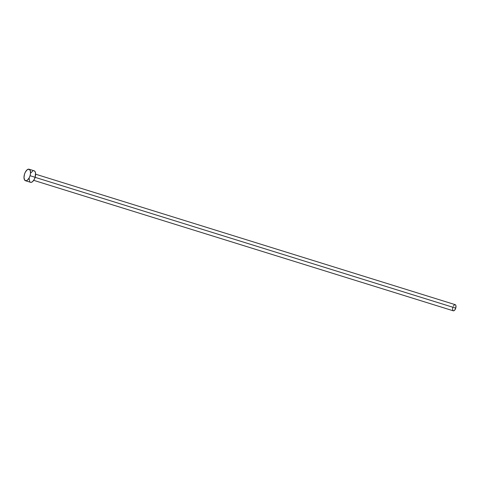 <?xml version="1.0" encoding="UTF-8"?>
<svg xmlns="http://www.w3.org/2000/svg" width="480" height="480" viewBox="0 0 480 480"><rect width="100%" height="100%" fill="white"/><g stroke="black" fill="none" stroke-linecap="round" stroke-linejoin="round"><path stroke-width="0.72" d="M33.714 180.342L453.294 310.812A3.216 1.536 -72.7 0 0 455.736 308.13L35.112 177.336L455.736 308.13A3.216 1.536 -72.7 0 0 455.208 304.662L35.622 174.198M30.066 175.71A6.036 2.88 107.3 0 1 25.488 180.738A6.036 2.88 107.3 0 1 24.492 174.24A6.036 2.88 107.3 0 1 29.07 169.212A6.036 2.88 107.3 0 1 30.066 175.71L35.13 177.282L30.066 175.71L29.19 177.864L27.384 180.186L26.124 180.786L24.612 180.03L24 177.576L24.492 174.24L25.368 172.086L27.174 169.764L29.01 169.194L30.27 170.58L30.516 173.442L30.066 175.71M25.488 180.738L30.552 182.31A6.036 2.88 -72.7 0 0 35.13 177.282A6.036 2.88 -72.7 0 0 34.134 170.79L29.07 169.212M30.99 172.728L32.88 170.928M34.074 170.772L35.01 171.492L35.538 172.98L35.13 177.282L34.254 179.436L32.448 181.758L31.188 182.358L30.096 182.07M29.676 181.608L29.106 178.08M453.234 306.198L454.536 304.74M454.866 304.638L455.676 305.04L455.958 305.838L455.736 308.13L454.65 310.194L453.636 310.836L453.054 310.686M452.826 310.434L452.526 308.556M452.616 307.956L452.766 307.344"/></g></svg>
